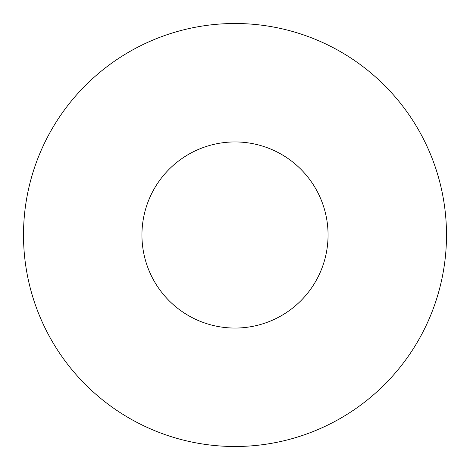 <?xml version="1.0" encoding="UTF-8"?>
<svg xmlns="http://www.w3.org/2000/svg" width="470" height="470" viewBox="0 0 470 470"><rect width="100%" height="100%" fill="white"/><g stroke="black" fill="none" stroke-linecap="round" stroke-linejoin="round"><path stroke-width="0.7" d="M328.06 235A93.06 93.06 0 0 0 235 141.94A93.06 93.06 0 0 0 141.94 235A93.06 93.06 0 0 0 235 328.06A93.06 93.06 0 0 0 328.06 235M446.5 235A211.5 211.5 0 0 0 235 23.5A211.5 211.5 0 0 0 23.5 235A211.5 211.5 0 0 0 235 446.5A211.5 211.5 0 0 0 446.5 235"/></g></svg>
